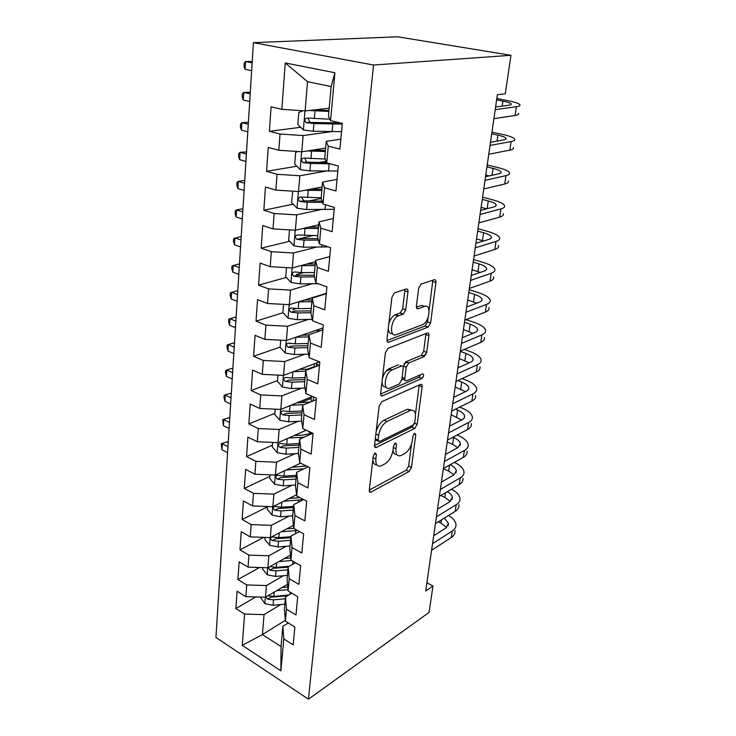 <?xml version="1.0" encoding="UTF-8"?>
<svg xmlns="http://www.w3.org/2000/svg" width="736" height="736" viewBox="0 0 736 736"><rect width="100%" height="100%" fill="white"/><g stroke="black" fill="none" stroke-linecap="round" stroke-linejoin="round"><path stroke-width="1.1" d="M375.102 452.999L373.281 456.053L369.279 490.084C369.178 491.731 369.674 492.43 370.788 492.191L409.05 471.528L411.461 467.397L415.794 434.691L414.662 433.219L412.951 436.117L412.381 440.413C411.212 446.632 408.59 451.076 404.524 453.735L400.706 455.658C397.173 456.504 395.6 454.195 395.986 448.73L396.529 444.369L395.324 442.888L393.558 445.86L393.015 450.23C391.846 456.578 389.142 461.132 384.9 463.892L380.871 465.916C377.191 466.799 375.526 464.471 375.866 458.933L376.39 454.489L375.102 452.999M407.965 291.852C408.103 289.726 407.505 288.779 406.171 289.009L394.358 292.937L391.948 297.206L386.98 339.517C386.86 341.605 387.486 342.488 388.847 342.166L428.196 327.078L430.578 322.966L435.933 282.514C436.089 280.444 435.546 279.514 434.295 279.726L420.983 284.151L418.655 288.282L416.41 306.056C416.272 308.136 416.843 309.037 418.131 308.78L424.598 306.461C431.655 303.554 429.658 321.66 422.648 324.659L396.391 334.613C388.976 337.925 390.531 319.424 398.029 316.02L403.337 314.051L405.757 309.828L407.965 291.852L404.846 290.794L404.837 289.45M510.959 55.31L373.529 65.026L253.414 42.651L397.67 36.8L510.959 55.31L505.301 93.785L497.361 94.742L425.702 591.026L432.961 586.003L426.889 582.756M432.961 586.003L429.088 612.407L308.448 699.2L373.529 65.026M381.8 401.7L379.15 406.07L374.55 445.225C374.449 447.028 375.001 447.773 376.216 447.47L414.718 428.435L417.174 424.286L422.142 386.722C422.28 384.836 421.746 384.054 420.541 384.394L381.8 401.7M380.641 393.392L385.425 352.7L387.973 348.376L427.276 333.04C428.508 332.755 429.06 333.601 428.913 335.588L426.687 352.397L424.24 356.537L408.738 362.986L406.226 367.218L404.818 378.433C404.699 380.392 405.269 381.193 406.539 380.825L422.482 373.879C424.129 374.596 423.936 376.114 421.884 378.442L382.499 395.793C381.156 396.18 380.54 395.379 380.641 393.392M253.414 42.651L215.933 637.459L308.448 699.2M285.32 620.319L262.421 634.598L281.042 646.53L280.904 670.836L283.792 638.922L293.167 644.874L294.851 627.026L285.393 621.166L286.47 609.187L295.982 614.992L297.703 596.712L288.116 590.999L289.22 578.726L298.871 584.384L300.638 565.653L290.904 560.096L292.036 547.52L301.824 553.021L303.637 533.83L293.765 528.43L294.924 515.55L304.851 520.876L306.71 501.198L296.691 495.981L297.878 482.779L307.961 487.922L309.865 467.746L299.69 462.714L300.914 449.172L311.144 454.121L313.094 433.421L302.772 428.591L304.023 414.699L314.41 419.446L316.416 398.213L305.928 393.585L307.216 379.334L317.768 383.861L319.82 362.066L309.175 357.668L310.491 343.031L321.209 347.337L323.316 324.953L312.506 320.795L313.858 305.762L324.742 309.828L326.913 286.828L315.919 282.918L317.317 267.49L328.376 271.29L330.602 247.655L319.433 244.021L320.859 228.16L332.111 231.684L334.402 207.396L323.04 204.038L324.512 187.735L335.947 190.974L338.302 165.986L326.747 162.932L328.265 146.17L339.894 149.095L342.314 123.4L330.565 120.658L328.458 116.316L331.117 86.59L307.51 81.687L305.127 110.943L329.185 108.229M280.904 670.836L242.273 645.352L244.582 614.063L264.049 614.624L280.738 604.541M255.751 596.96L235.879 608.543L244.582 614.063M235.879 608.543L237.093 591.22L245.87 596.666L246.735 584.927L266.423 585.552L283.415 575.736M259.578 567.502L237.912 579.545L246.735 584.927M237.912 579.545L239.154 561.826L248.05 567.125L248.934 555.119L268.842 555.79L286.166 546.278M263.681 537.363L239.991 549.875L248.934 555.119M239.991 549.875L241.27 531.742L250.277 536.884L251.188 524.593L271.336 525.329L289.009 516.12M267.462 506.837L242.126 519.506L251.188 524.593M242.126 519.506L243.432 500.94L252.568 505.936L253.497 493.341L273.875 494.132L291.944 485.263M269.882 476.367L244.306 488.419L253.497 493.341M244.306 488.419L245.64 469.402L254.904 474.223L255.861 461.334L276.478 462.19L294.98 453.67M272.357 445.188L246.542 456.578L255.861 461.334M246.542 456.578L247.912 437.101L257.306 441.747L258.281 428.536L279.146 429.456L298.135 421.323M274.896 413.255L248.832 423.964L258.281 428.536M248.832 423.964L250.231 404.009L259.762 408.462L260.756 394.919L281.888 395.913L301.41 388.176M277.5 380.567L251.178 390.54L260.756 394.919M251.178 390.54L252.614 370.088L262.274 374.348L263.304 360.465L284.685 361.523L304.833 354.218M280.158 347.079L253.58 356.288L263.304 360.465M253.58 356.288L255.052 335.322L264.859 339.37L265.908 325.128L287.564 326.26L308.421 319.424M283.038 312.717L256.045 321.163L265.908 325.128M256.045 321.163L257.554 299.662L267.508 303.49L268.585 288.88L290.518 290.094L312.22 283.746M286.276 277.435L258.575 285.145L268.585 288.88M258.575 285.145L260.121 263.083L270.222 266.671L271.326 251.675L293.544 252.982L316.268 247.167M289.644 241.27L261.17 248.188L271.326 251.675M261.17 248.188L262.761 225.547L273.01 228.887L274.151 213.495L296.645 214.884L320.657 209.659M293.149 204.212L263.828 210.257L274.151 213.495M263.828 210.257L265.466 187.018L275.871 190.1L277.04 174.285L299.837 175.766L325.505 171.184M296.829 166.226L266.57 171.322L277.04 174.285M266.57 171.322L268.244 147.458L278.815 150.254L280.011 134.007L303.112 135.58L331.053 131.726M300.693 127.282L269.376 131.33L280.011 134.007M269.376 131.33L271.096 106.812L281.842 109.314L285.255 62.965L334.889 72.744L330.565 120.658M340.823 139.178L326.223 141.33L324.751 157.78L326.747 162.932M328.265 146.17L326.223 141.33M281.842 109.314L305.127 110.943M285.255 62.965L307.51 81.687M337.042 179.382L322.57 182.114L321.144 198.122L323.04 204.038M324.512 187.735L322.57 182.114M303.112 135.58L301.797 151.782L325.616 148.111M278.815 150.254L301.797 151.782M333.353 218.509L319.028 221.812L317.63 237.388L319.433 244.021M320.859 228.16L319.028 221.812M299.837 175.766L298.549 191.535L322.138 186.953M275.871 190.1L298.549 191.535M329.756 256.625L315.569 260.443L314.217 275.614L315.919 282.918M317.317 267.49L315.569 260.443M296.645 214.884L295.394 230.239L318.752 224.793M273.01 228.887L295.394 230.239M326.26 293.747L312.202 298.071L310.886 312.846L312.506 320.795M313.858 305.762L312.202 298.071M293.544 252.982L292.321 267.941L315.459 261.676M270.222 266.671L292.321 267.941M322.101 328.293L322.846 329.93L308.927 334.724L307.639 349.122L309.175 357.668M310.491 343.031L308.927 334.724M290.518 290.094L289.322 304.676L326.296 293.324M267.508 303.49L289.322 304.676M319.525 365.203L305.734 370.438L304.474 384.468L305.928 393.585M307.216 379.334L305.734 370.438M287.564 326.26L286.405 340.474L323.04 327.943M264.859 339.37L286.405 340.474M316.287 399.593L302.616 405.251L301.392 418.931L302.772 428.591M304.023 414.699L302.616 405.251M284.685 361.523L283.562 375.378L319.415 361.9M262.274 374.348L283.562 375.378M312.8 433.283L299.58 439.199L298.393 452.548L299.69 462.714M300.914 449.172L299.58 439.199M281.888 395.913L280.784 409.428L312.46 396.465M259.762 408.462L280.784 409.428M308.034 466.836L296.617 472.319L295.458 485.337L296.691 495.981M297.878 482.779L296.617 472.319M279.146 429.456L278.07 442.64L306.24 430.21M257.306 441.747L278.07 442.64M283.673 501.262L303.6 499.578L293.728 504.62L292.597 517.325L293.765 528.43M294.924 515.55L293.728 504.62M276.478 462.19L275.43 475.06L300.601 463.165M254.904 474.223L275.43 475.06M299.442 531.539L290.913 536.158L289.8 548.559L290.904 560.096M292.036 547.52L290.913 536.158M273.875 494.132L272.854 506.699L296.553 494.785M252.568 505.936L272.854 506.699M295.522 562.736L288.162 566.941L287.077 579.057L288.116 590.999M289.22 578.726L288.162 566.941M271.336 525.329L270.333 537.593L293.434 525.302M250.277 536.884L270.333 537.593M291.815 593.207L285.467 597.006L284.409 608.838L285.393 621.166M286.47 609.187L285.467 597.006M268.842 555.79L267.867 567.778L290.426 555.128M248.05 567.125L267.867 567.778M288.282 622.96L282.845 626.382L281.042 646.53M283.792 638.922L282.845 626.382M266.423 585.552L265.466 597.264L287.528 584.283M245.87 596.666L265.466 597.264M264.049 614.624L262.421 634.598L242.273 645.352M331.117 86.59L334.889 72.744M306.259 430.229L294.317 435.5M311.144 398.378L300.582 402.712M314.07 366.703L307.565 369.168M290.462 343.51L289.754 343.749M296.111 308.623L292.827 309.654M303.646 272.596L296.332 274.629M312.855 235.64L296.81 239.329L304.051 240.12L318.375 240.111M321.236 198.426L308.872 200.974M326.122 161.304L319.222 162.463M337.3 122.562L332.718 123.151M372.848 459.696C373.088 463.183 374.412 464.885 376.814 464.821M393.015 450.211C393.383 453.275 394.662 454.738 396.86 454.59M369.279 490.075L406.217 470.212L408.627 466.1L411.516 444.093M415.426 414.294L419.244 384.974M374.523 445.519L411.829 427.184L414.009 424.212M378.102 440.1L379.38 441.628L413.052 425.132L414.773 422.225L415.38 417.634C415.812 411.856 414.147 409.464 410.394 410.449L386.998 421.47C382.637 424.129 379.859 428.757 378.663 435.353L378.102 440.1L375.305 438.84M375.204 439.714L378.184 441.186M411.488 410.145L407.468 409.216L410.099 410.578M376.142 431.692C377.78 426.061 380.411 422.225 384.036 420.182L407.174 409.345M403.116 366.905L405.729 361.827L421.259 355.405L423.697 351.274L425.942 333.564M401.92 378.792L404.975 380.199M380.613 394.045L418.931 377.274L420.615 374.698M392.242 369.849L392.067 369.932C384.477 372.996 382.444 391.791 390.052 388.001L399.225 384.008L401.801 379.73L403.199 368.488C403.328 366.5 402.739 365.682 401.442 366.022L392.242 369.849L389.04 368.727C385.811 370.539 383.576 373.971 382.334 379.012M382.039 381.487C382.104 385.452 383.447 387.32 386.069 387.072M399.998 365.461L401.442 366.022M389.215 368.644L398.434 364.835M388.801 324.006C390.08 319.58 392.122 316.554 394.919 314.907L400.237 312.947L402.666 308.734L404.846 290.794M388.277 328.458C388.58 332.221 390.025 333.96 392.601 333.666M424.966 306.351L421.535 305.403L424.598 306.461M416.392 307.234L421.535 305.403M429.079 310.288L432.869 280.195M386.961 340.547L425.178 325.993L427.552 321.899L428.168 317.234M260.286 597.098L264.932 603.63L273.074 605.286L284.832 604.146M276.561 590.732L287.997 589.665M281.998 587.53L287.767 586.997M265.898 597.006L267.527 599.178L273.534 599.858L285.32 598.727M287.482 595.801L270.857 597.209L267.527 599.178M288.834 594.992L273.829 596.408L267.968 595.792M227.958 446.651L222.346 443.79L221.987 449.76L227.58 452.64M221.987 449.76L221.223 443.734L227.102 441.802L228.234 442.373M227.102 441.802L221.223 443.734M454.958 530.582C455.317 533.315 454.075 535.642 451.232 537.547L431.581 550.28M448.546 515.467C452.888 518.107 455.354 520.996 455.934 524.142C456.302 526.856 455.069 529.156 452.217 531.042L432.538 543.665M433.679 535.744L445.952 527.979L448.472 523.342L444.351 518.07M446.596 527.528L441.066 523.13L438.334 521.796M262.632 567.603L262.522 568.946L267.278 574.816L275.522 576.444L287.408 575.377M278.898 561.596L291.622 560.501M284.39 558.514L290.702 557.98M268.3 567.539L269.91 570.216L275.991 570.888L287.896 569.839M288.135 567.189L273.268 568.312L269.91 570.216M289.414 566.223L276.294 567.373L269.937 566.619M229.485 422.455L223.818 419.676L223.45 425.748L229.098 428.545M223.45 425.748L222.677 419.713L228.602 417.772L229.742 418.333M228.602 417.772L222.677 419.713M265.034 537.409L264.868 539.479L269.689 545.33L278.024 546.94L290.039 545.956M281.272 531.778L297.51 530.481M286.81 528.825L293.747 528.292M271.032 537.225C270.351 538.54 270.793 539.654 272.357 540.574L278.502 541.254L290.545 540.288M290.775 537.731L275.742 538.761L272.357 540.574M290.867 536.7L278.806 537.657L271.667 536.884M231.04 397.808L225.308 395.122L224.94 401.295L230.644 404.009M224.94 401.295L224.002 397.716L224.158 395.26L230.138 393.318L231.288 393.852M230.138 393.318L224.158 395.26M458.905 504.638C459.292 507.288 458.059 509.524 455.198 511.354L435.436 523.6M451.508 489.192C456.44 491.841 459.236 494.804 459.908 498.07C460.294 500.692 459.062 502.909 456.2 504.721L436.411 516.838M437.515 509.192L449.862 501.74L452.373 497.269C451.968 495.236 450.285 493.368 447.322 491.657M450.303 501.446L444.838 497.389L440.818 495.494M462.935 478.179C463.349 480.728 462.107 482.871 459.236 484.628L439.364 496.349M454.379 462.383C459.982 465.051 463.174 468.078 463.956 471.472C464.37 474.002 463.137 476.128 460.258 477.866L440.367 489.449M441.425 482.089L453.836 474.959L456.348 470.672C455.842 468.473 453.79 466.486 450.184 464.729M454.038 474.84L448.684 471.132L443.357 468.731M267.49 506.497L267.26 509.321L272.145 515.163L280.582 516.746L292.726 515.853M289.266 498.447L299.856 497.628M293.572 506.377L281.391 507.242L274.795 506.478C272.66 507.141 272.679 508.392 274.85 510.25L281.078 510.931L293.25 510.048M293.471 507.582L278.272 508.512L274.85 510.25M232.622 372.71L226.835 370.116L226.449 376.409L232.217 379.031M226.449 376.409L225.51 372.867L225.658 370.355L231.693 368.405L232.861 368.929M231.693 368.405L225.658 370.355M270.002 474.84L269.716 478.455L274.666 484.279L283.204 485.843L295.486 485.033M286.102 470.01L303.812 468.869M291.75 467.342L306.268 465.962M296.35 475.336L284.032 476.109L277.444 475.364C275.19 476.008 275.181 477.287 277.408 479.2L283.71 479.881L296.019 479.099M296.222 476.735L280.867 477.554L277.408 479.2M234.232 347.153L228.381 344.65L227.994 351.054L233.827 353.593M227.994 351.054L227.038 347.548L227.194 344.991L233.284 343.04L234.453 343.546M233.284 343.04L227.194 344.991M467.047 451.168C467.48 453.624 466.247 455.685 463.358 457.35L443.385 468.528M457.102 435.04L457.81 435.335C463.8 437.957 467.231 440.956 468.087 444.332C468.528 446.761 467.296 448.794 464.407 450.45L444.406 461.481M445.418 454.425L457.902 447.635L460.396 443.532C459.834 441.296 457.571 439.309 453.606 437.561L452.898 437.267M457.81 447.681L452.612 444.342L447.212 442.014M471.242 423.614C471.702 425.96 470.479 427.92 467.572 429.511L447.488 440.119M459.696 407.118L461.858 407.992C467.93 410.513 471.408 413.402 472.31 416.631C472.77 418.95 471.546 420.891 468.639 422.455L448.528 432.924M449.503 426.172L462.052 419.741C464.02 418.701 464.848 417.395 464.536 415.831C463.947 413.696 461.647 411.783 457.626 410.099L455.464 409.216M461.61 419.971L451.15 414.764M272.578 442.41L272.228 446.862L277.242 452.668L285.89 454.195L298.512 453.468M310.822 433.844L308.301 431.186M288.558 438.012L304.069 437.193M294.262 435.5L303.03 435.04L312.708 433.237M299.193 443.55L286.736 444.231L280.158 443.504C277.794 444.13 277.748 445.436 280.03 447.414L286.405 448.095L298.853 447.405M299.055 445.151L283.516 445.86L280.03 447.414M235.87 321.117L229.963 318.706L229.568 325.238L235.456 327.676M229.568 325.238L228.592 321.77L228.749 319.166L234.894 317.216L236.09 317.694M475.53 395.48C476.008 397.716 474.794 399.584 471.877 401.083L451.683 411.093M462.116 378.589L465.989 380.08C472.135 382.518 475.677 385.278 476.615 388.36C477.103 390.568 475.888 392.408 472.963 393.88L452.741 403.742M453.67 397.32L466.284 391.258C468.262 390.273 469.09 389.04 468.758 387.55C468.142 385.517 465.805 383.686 461.739 382.067L457.856 380.558M465.419 391.681L455.161 386.952M275.227 409.17L274.804 414.506L279.882 420.284L288.641 421.783L301.714 421.148M312.138 401.313L311.034 399.611L311.19 397.882M291.024 405.232L304.051 404.662M296.783 402.877L310.261 402.086M302.11 410.992L289.506 411.571L282.937 410.872C280.453 411.479 280.379 412.813 282.716 414.856L289.165 415.536L301.751 414.938M301.944 412.804L286.23 413.393L282.716 414.856M237.544 294.584L231.573 292.284L231.168 298.936L237.121 301.263M231.168 298.936L230.184 295.504L230.34 292.854L236.541 290.895L237.746 291.355M479.9 366.758C480.415 368.883 479.2 370.64 476.266 372.048L455.961 381.432M464.287 349.434L470.203 351.596C476.431 353.933 480.038 356.564 481.013 359.481C481.528 361.578 480.314 363.317 477.379 364.697L457.047 373.916M457.921 367.844L470.608 362.176C472.595 361.256 473.423 360.088 473.073 358.68C472.438 356.748 470.056 355 465.934 353.446L460.304 351.385M469.228 362.793L459.264 358.57M277.932 375.112L277.435 381.349L282.587 387.108L291.456 388.571L305.044 388.028M313.886 367.347L314.125 366.114M293.498 371.643L305.661 371.211M299.313 369.454L309.221 369.113M319.166 361.992L319.755 362.728M318.89 365.442L315.753 363.271M305.09 377.642L292.339 378.111L285.789 377.43C283.185 378.028 283.075 379.38 285.467 381.496L291.999 382.177L304.722 381.69M304.906 379.666L289.018 380.135L285.467 381.496M239.246 267.554L233.211 265.356L232.797 272.127L238.814 274.362M232.797 272.127L231.803 268.75L231.96 266.046L238.225 264.086L239.439 264.528M386.152 371.018L390.577 369.187M404.036 363.612L407.146 362.324M422.538 355.939L426.043 354.485M484.371 337.428C484.904 339.434 483.699 341.081 480.755 342.396L460.34 351.118M466.118 319.626L474.508 322.506C480.82 324.742 484.49 327.244 485.502 329.995C486.045 331.973 484.84 333.592 481.887 334.88L461.444 343.436M462.272 337.723L475.024 332.47C477.02 331.614 477.839 330.519 477.48 329.194C476.808 327.373 474.389 325.717 470.212 324.226L464.508 322.248M473 333.307L463.45 329.59M280.71 340.179L280.14 347.383L285.366 353.114L294.345 354.55L308.531 354.108M295.955 337.208L308.734 336.876M301.824 335.202L308.899 335.018M319.663 331.025L318.035 329.654M322.074 328.274L322.957 328.817M308.145 343.464L295.246 343.822L288.622 343.142C286 343.758 285.862 345.138 288.208 347.282L294.897 347.981L307.777 347.613M307.942 345.718L291.769 346.04L288.208 347.282M240.985 240L234.876 237.912L234.462 244.821L240.543 246.937M234.462 244.821L233.45 241.482L233.616 238.722L239.936 236.762L241.16 237.176M488.934 307.464C489.495 309.341 488.299 310.886 485.337 312.092L464.812 320.132M469.209 289.671L478.906 292.808C485.3 294.943 489.026 297.298 490.093 299.874C490.654 301.723 489.458 303.232 486.496 304.41L465.943 312.276M466.716 306.949L479.532 302.119C481.546 301.337 482.356 300.316 481.979 299.074C481.28 297.372 478.823 295.808 474.582 294.391L468.804 292.505M476.707 303.186L467.719 300.003M283.553 304.364L282.9 312.57L288.199 318.265L297.298 319.663L312.211 319.341M298.384 301.889L311.88 301.668M304.308 300.076L312.036 299.948M324.374 293.922L324.843 294.188M311.282 308.421L298.236 308.669L291.52 307.988C288.898 308.614 288.724 310.022 290.996 312.211L297.868 312.938L310.896 312.671M311.052 310.914L294.575 311.08L290.996 312.211M242.751 211.913L236.578 209.935L236.155 216.982L242.31 218.978M236.155 216.982L235.124 213.688L235.299 210.873L236.578 209.935L241.675 208.914L242.917 209.309M493.598 276.856C494.187 278.604 492.991 280.03 490.02 281.124L469.384 288.448M473.57 259.504L483.386 262.476C489.882 264.5 493.672 266.708 494.776 269.1C495.374 270.811 494.187 272.21 491.206 273.277L470.552 280.416M471.261 275.476L484.15 271.096C486.165 270.388 486.974 269.45 486.579 268.3C485.852 266.717 483.34 265.254 479.053 263.911L473.193 262.117M480.277 272.412L472.089 269.781M286.479 267.61L285.743 276.874L291.116 282.532L300.334 283.894L318.044 283.673M300.785 265.65L315.109 265.567M306.71 264.049L315.256 263.985M314.493 272.495L301.291 272.614L294.492 271.934C291.861 272.578 291.658 274.004 293.866 276.23L300.923 276.994L314.502 276.846M314.244 275.236L297.445 275.236L293.866 276.23M244.554 183.273L238.317 181.415L237.884 188.591L244.104 190.486M237.884 188.591L236.836 185.352L237.01 182.491L238.317 181.415L243.45 180.522L244.702 180.89M498.355 245.576C498.98 247.186 497.794 248.483 494.804 249.467L474.067 256.045M478.014 228.694L487.977 231.49C494.555 233.395 498.419 235.446 499.569 237.654C500.195 239.228 499.008 240.488 496.018 241.445L475.254 247.82M475.907 243.303L488.86 239.393C490.894 238.758 491.694 237.912 491.271 236.845C490.516 235.391 487.968 234.03 483.616 232.76L477.673 231.086M483.635 240.976L476.542 238.906M289.478 229.88L288.65 240.258L294.106 245.879L303.444 247.195L328.201 246.873M303.131 228.436L318.421 228.528M308.973 227.074L318.55 227.102M317.97 238.639L300.868 238.547L297.169 239.439M317.786 235.64L297.546 234.95C294.915 235.603 294.667 237.066 296.81 239.329M246.394 154.063L240.092 152.334L239.642 159.657L245.934 161.414M239.642 159.657L238.584 156.464L238.758 153.548L240.092 152.334L246.532 151.92M503.231 213.606C503.884 215.068 502.706 216.237 499.698 217.111L478.851 222.888M482.568 197.202L492.66 199.833C499.33 201.609 503.268 203.495 504.464 205.5C505.126 206.936 503.948 208.067 500.94 208.904L480.065 214.48M480.663 210.395L493.681 206.982C495.724 206.42 496.515 205.666 496.073 204.7C495.291 203.375 492.697 202.124 488.272 200.937L482.255 199.364M486.625 208.831L481.096 207.359M292.735 191.167L291.64 202.694L297.169 208.27L306.636 209.548L334.218 209.282M305.366 190.21L321.825 190.523M311.006 189.115L321.936 189.262M321.172 197.818L300.674 197C298.043 197.671 297.758 199.152 299.828 201.462L307.252 202.28L322.524 202.428M322.101 201.112L304.023 200.845L301.852 197.837M248.271 124.274L241.896 122.673L241.436 130.143L247.802 131.772M241.436 130.143L240.368 127.006L240.543 124.025L241.896 122.673L248.391 122.378M508.208 180.918C508.889 182.234 507.73 183.264 504.712 184.009L483.754 188.959M487.214 165.03L497.444 167.468C504.215 169.114 508.226 170.835 509.468 172.629C510.158 173.908 508.999 174.901 505.982 175.619L484.996 180.357M485.521 176.732L498.612 173.834C500.655 173.356 501.455 172.693 500.986 171.828C500.167 170.651 497.527 169.501 493.046 168.406L486.938 166.943M489.1 175.932L485.751 175.113M297.878 151.524L295.642 152.37L294.704 164.137L300.316 169.666L309.92 170.899L337.833 170.991M307.418 150.917L325.312 151.515M312.625 150.116L325.413 150.42M325.229 159.013L303.885 158.038C301.245 158.728 300.932 160.246 302.928 162.592L310.555 163.438L330.142 163.834M326.628 162.61L307.262 162.141L306.562 161.984L305.09 158.976M250.185 93.877L243.736 92.414L243.266 100.032L249.706 101.531M243.266 100.032L242.181 96.959L242.365 93.923L243.736 92.414L250.295 92.239M513.296 147.485C514.013 148.644 512.863 149.537 509.827 150.144L488.768 154.229M491.961 132.14L502.348 134.384C509.211 135.902 513.286 137.439 514.584 139.012C515.32 140.125 514.16 140.981 511.124 141.56L490.038 145.424M490.498 142.278L503.654 139.923C505.706 139.536 506.497 138.966 506.009 138.212C505.163 137.172 502.458 136.151 497.913 135.148L491.722 133.796M302.873 110.786L298.816 112.479L297.85 124.559L303.554 130.033L313.288 131.22L341.532 131.67M338.468 123.105L336.683 122.084M313.49 109.995L328.974 110.529M309.129 110.492L328.891 111.449M329.857 119.195L307.179 118.027C304.548 118.735 304.189 120.29 306.121 122.673L313.932 123.556L342.249 124.08M340.566 122.986L310.583 122.406L309.773 122.213L308.421 119.066M252.144 62.864L245.612 61.539L245.143 69.313L251.648 70.674M245.143 69.313L244.039 66.304L244.223 63.204L245.612 61.539L252.227 61.493M518.503 113.298C519.257 114.282 518.116 115.018 515.071 115.497L493.902 118.671M496.809 98.514L507.352 100.556C514.317 101.927 518.475 103.279 519.828 104.622C520.591 105.57 519.45 106.269 516.396 106.711L495.208 109.655M495.586 107.014L508.806 105.23C510.876 104.935 511.658 104.466 511.143 103.822C510.26 102.939 507.518 102.037 502.9 101.126L496.616 99.903M373.097 457.636L375.866 458.933M394.597 443.504L396.529 444.369M393.346 447.534L395.986 448.73M413.908 433.872L415.794 434.691M408.627 466.1L411.461 467.397M406.217 470.212L409.05 471.528M369.297 491.16L371.11 492.044M374.403 453.569L376.39 454.489M419.207 385.544L422.142 386.722M414.543 423.163L417.174 424.286M411.829 427.184L414.718 428.435M374.615 446.577L376.4 447.387M384.036 420.182L386.998 421.47M375.857 434.093L378.663 435.353M425.905 334.494L428.913 335.588M423.697 351.274L426.687 352.397M421.194 355.433L424.184 356.564M405.794 361.799L408.802 362.968M403.227 366.04L406.226 367.218M402.095 377.338L404.818 378.433M418.931 377.274L421.884 378.442M380.788 395.076L382.499 395.793L380.797 395.085M402.666 308.734L405.757 309.828M400.007 313.048L403.098 314.152M395.563 314.631L398.664 315.735M416.723 308.292L418.131 308.78M432.851 281.511L435.933 282.514M427.552 321.899L430.578 322.966M425.031 326.057L428.058 327.143M387.237 341.559L388.847 342.166M265.319 597.255L264.813 603.483M290.159 592.213L289.966 594.311M273.534 599.858L273.074 605.286M274.188 592.13L273.829 596.408M451.232 537.547L452.217 531.042M441.066 523.13L441.554 519.809M267.72 567.769L267.159 574.669M292.974 561.283L292.689 564.356M275.991 570.888L275.522 576.444M276.672 562.838L276.294 567.373M270.186 537.593L269.56 545.183M295.762 530.647L295.486 533.683M278.502 541.254L278.024 546.94M279.22 532.873L278.806 537.657M455.198 511.354L456.2 504.721M444.838 497.389L445.519 492.724M459.236 484.628L460.258 477.866M448.684 471.132L449.576 465.069M272.697 506.69L272.026 515.016M298.54 500.222L298.347 502.265M281.078 510.931L280.582 516.746M281.814 502.191L281.391 507.242M275.282 475.051L274.537 484.141M301.374 469.071L301.282 470.074M283.71 479.881L283.204 485.843M284.482 470.782L284.032 476.109M463.358 457.35L464.407 450.45M452.612 444.342L453.606 437.561M467.572 429.511L468.639 422.455M456.614 417.018L457.626 410.099M277.923 442.64L277.113 452.52M310.132 433.32L310.252 432.087M286.405 448.095L285.89 454.195M287.215 438.61L286.736 444.231M471.877 401.083L472.963 393.88M460.699 389.123L461.739 382.067M280.628 409.418L279.754 420.136M313.159 400.89L313.527 396.934M289.165 415.536L288.641 421.783M290.002 405.656L289.506 411.571M476.266 372.048L477.379 364.697M464.876 360.658L465.934 353.446M283.406 375.378L282.458 386.961M316.37 366.399L316.6 363.915M291.999 382.177L291.456 388.571M292.873 371.882L292.339 378.111M480.755 342.396L481.887 334.88M469.136 331.586L470.212 324.226M286.249 340.464L285.228 352.967M294.897 347.981L294.345 354.55M295.808 337.263L295.246 343.822M291.87 346.049L288.282 347.3M485.337 312.092L486.496 304.41M473.478 301.907L474.582 294.391M289.165 304.667L288.07 318.118M297.868 312.938L297.298 319.663M298.807 301.889L298.236 308.669M294.796 311.116L291.171 312.257M490.02 281.124L491.206 273.277M477.922 271.584L479.053 263.911M292.155 267.932L290.978 282.385M300.923 276.994L300.334 283.894M301.88 265.659L301.291 272.614M297.786 275.292L294.133 276.313M494.804 249.467L496.018 241.445M482.466 240.617L483.616 232.76M295.228 230.23L293.968 245.732M321.807 244.794L321.595 247.158M304.051 240.12L303.444 247.195M305.035 228.491L304.428 235.63M499.698 217.111L500.94 208.904M487.14 208.693L488.272 200.937M298.384 191.526L297.031 208.132M325.459 204.746L325.008 209.686M307.252 202.28L306.636 209.548M308.264 190.348L307.648 197.671M304.023 200.845L300.288 201.609M504.712 184.009L505.982 175.619M492.034 175.288L493.046 168.406M301.622 151.772L300.178 169.528M329.185 163.815L328.504 171.24M310.555 163.438L309.92 170.899M311.586 151.193L310.951 158.709M307.262 162.141L303.49 162.766M509.827 150.144L511.124 141.56M497.039 141.11L497.913 135.148M304.952 110.934L303.407 129.895M332.801 124.136L332.102 131.762M313.932 123.556L313.288 131.22M314.999 110.97L314.346 118.698M310.583 122.406L306.783 122.884M515.071 115.497L516.396 106.711M502.173 106.122L502.9 101.126M369.389 491.501L370.788 492.191M374.679 446.761L376.216 447.47M407.468 409.216L410.394 410.449M421.259 355.405L424.24 356.537M405.729 361.827L408.738 362.986M389.04 368.727L392.067 369.932M400.237 312.947L403.337 314.051M394.919 314.907L398.029 316.02M425.178 325.993L428.196 327.078M448.123 525.706L448.472 523.342M452.033 499.551L452.373 497.269M456.016 472.871L456.348 470.672M460.083 445.639L460.396 443.532M464.241 417.846L464.536 415.831M468.473 389.464L468.758 387.55M311.273 396.952L311.034 399.611M472.806 360.484L473.073 358.68M314.336 363.805L314.014 367.292M477.222 330.896L477.48 329.194M317.474 329.848L317.29 331.844M481.74 300.656L481.979 299.074M486.358 269.762L486.579 268.3M491.068 238.188L491.271 236.845M495.898 205.914L496.073 204.7M303.444 200.726L299.828 201.462M500.83 172.905L500.986 171.828M306.562 161.984L302.928 162.592M505.871 139.141L506.009 138.212M309.773 122.213L306.121 122.673M511.032 104.604L511.143 103.822"/></g></svg>
